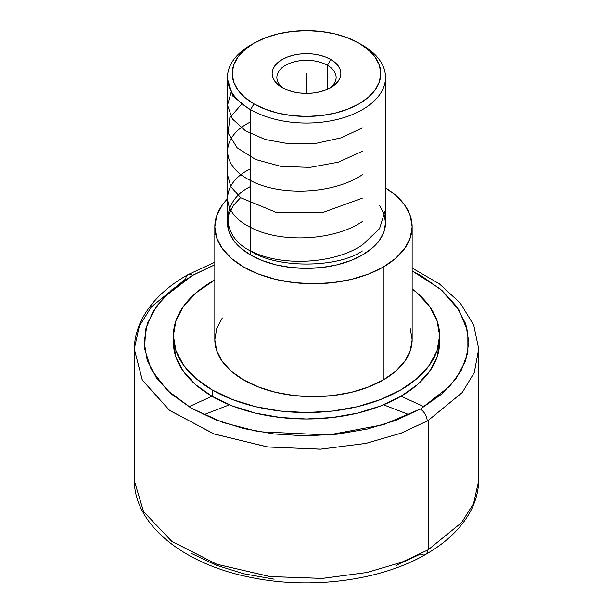 <?xml version="1.0" encoding="UTF-8"?>
<svg xmlns="http://www.w3.org/2000/svg" width="613" height="613" viewBox="0 0 613 613"><rect width="100%" height="100%" fill="white"/><g stroke="black" fill="none" stroke-linecap="round" stroke-linejoin="round"><path stroke-width="0.92" d="M134.27 348.935C134.515 338.399 137.22 328.231 142.369 318.415C151.641 301.213 166.805 286.654 187.854 274.724A9.877 5.655 60.4 0 1 192.727 275.252A9.877 5.655 -119.6 0 0 187.854 274.724A9.877 5.655 -119.6 0 0 185.808 279.122A172.238 99.444 0 0 0 184.712 279.75L151.411 306.814L139.373 326.024L134.27 348.935L134.27 480.5L143.549 511.594L171.855 541.386L216.803 564.266L270.21 576.588L322.484 578.388L367.156 572.45L401.975 562.144L427.552 550.114A9.877 5.67 60.3 0 1 425.499 554.512A9.877 5.67 -119.7 0 0 427.552 550.114L401.86 562.182L366.896 572.504L322.093 578.411L269.751 576.526L216.397 564.129L171.617 541.218L143.48 511.48L134.27 480.5C134.745 526.314 185.678 565.217 252.725 577.768C311.749 589.591 380.788 580.473 425.506 554.512C446.394 542.612 461.443 528.1 470.654 510.981C475.795 501.181 478.485 491.021 478.73 480.5L473.627 503.419L461.589 522.628L428.288 549.692A4939.232 2851.676 -120 0 0 428.288 420.38L462.248 392.527L474.24 372.643L478.73 348.935L474.263 372.597L462.286 392.473L428.288 420.38A172.238 99.444 180 0 1 427.192 421.008L401.308 433.085L366.03 443.375L320.775 449.16L267.942 446.984L214.297 434.058L169.717 410.495L142.362 380.198L134.27 348.935L142.262 380.022L169.364 410.235L213.699 433.835L267.245 446.892L320.178 449.191L365.647 443.46L401.14 433.146L427.192 421.008A9.877 5.655 -119.6 0 0 420.273 409.001A9.877 5.655 60.4 0 1 427.192 421.008A172.238 99.444 0 0 0 428.288 420.38A4939.232 2851.676 60 0 1 428.288 549.692A172.238 99.444 180 0 1 427.552 550.114A172.238 99.444 0 0 0 428.288 549.692L461.62 522.598L473.642 503.388L478.73 480.5L478.73 348.935L473.734 325.089L460.24 303.044L439.329 283.819L412.143 268.065M188.865 406.741L211.983 396.243L188.865 406.741M401.017 396.243L424.135 406.741L401.017 396.243M192.727 275.252L164.054 297.144L152.913 311.726L145.733 329.035L144.53 348.651L151.25 369.562L167.042 390.129L191.685 408.411L223.308 422.625L258.809 431.736L328.591 434.992L383.493 424.656L420.273 409.001L395.569 420.503L367.455 429.008L337.012 434.196L305.412 435.866L273.842 433.95L243.53 428.533L215.615 419.805L191.179 408.112L171.15 393.898L156.292 377.708L147.174 360.16L144.139 341.916L147.312 323.687L156.568 306.163L171.556 290.01L191.693 275.842L214.826 264.762L192.727 275.252M283.995 88.54A29.639 17.11 180 0 1 276.861 77.407A29.639 17.11 180 0 1 295.159 61.607A29.639 17.11 180 0 1 327.457 65.315L327.457 89.276L327.457 65.315A29.639 17.11 0 0 0 286.371 64.855A29.639 17.11 0 0 0 283.995 88.54M330.805 59.507L327.457 65.315L330.805 59.507L325.603 57.04L319.657 55.201L313.205 54.074L306.5 53.691L299.795 54.074L293.343 55.201L287.397 57.04L282.195 59.507L277.919 62.511L274.739 65.943L272.785 69.667L272.126 73.537L272.785 77.414L274.739 81.131L277.919 84.563L282.195 87.575A34.374 19.846 180 0 1 282.195 59.507A34.374 19.846 180 0 1 330.805 59.507A34.374 19.846 180 0 1 330.805 87.575L335.081 84.563L338.261 81.131L340.215 77.414L340.874 73.537L340.215 69.667L338.261 65.943L335.081 62.511L330.805 59.507M253.974 43.209L265.23 37.876L278.072 33.914L292.01 31.478L306.5 30.65L320.99 31.478L334.928 33.914L347.77 37.876L359.026 43.209L368.267 49.714L375.133 57.124L379.355 65.17L380.788 73.537L379.355 81.904L375.133 89.95L368.267 97.367L359.026 103.865L347.77 109.198L334.928 113.16L320.99 115.604L306.5 116.424L292.01 115.604L278.072 113.16L265.23 109.198L253.974 103.865L244.733 97.367L237.867 89.95L233.645 81.904L232.212 73.537L233.645 65.17L237.867 57.124L244.733 49.714L253.974 43.209L250.617 45.147A79.031 45.623 0 0 0 250.617 109.673A79.031 45.623 180 0 1 227.469 77.407L227.469 222.757A79.031 45.623 0 0 0 250.617 255.016L250.617 109.673L253.974 103.865A74.288 42.887 180 0 1 253.974 43.209A74.288 42.887 180 0 1 359.026 43.209L362.383 45.147L359.026 43.209A74.288 42.887 180 0 1 359.026 103.865A74.288 42.887 180 0 1 253.974 103.865L250.617 109.673A79.031 45.623 0 0 0 362.383 109.673A79.031 45.623 0 0 0 362.383 45.147L362.383 45.147A79.031 45.623 180 0 1 385.531 77.407A79.031 45.623 180 0 1 336.744 119.566A79.031 45.623 180 0 1 250.617 109.673L250.617 255.016A79.031 45.623 0 0 0 336.744 264.908A79.031 45.623 0 0 0 385.531 222.757L384.006 231.66L379.508 240.219L372.206 248.104L362.383 255.016L350.406 260.694L336.744 264.908L321.917 267.506L306.5 268.379L291.083 267.506L276.256 264.908L262.594 260.694L250.617 255.016L240.794 248.104L233.492 240.219L228.994 231.66L227.469 222.757L228.994 213.853L233.492 205.294L240.794 197.409M383.248 267.061A98.655 56.955 180 0 1 275.727 279.413A98.655 56.955 180 0 1 214.826 226.787A98.655 56.955 180 0 1 227.469 198.888L222.335 204.995L216.726 215.676L214.826 226.787L216.726 237.898L222.335 248.587L231.453 258.433L243.721 267.061L258.678 274.149L275.727 279.413L294.24 282.654L313.488 283.75L332.729 282.654L351.241 279.413L368.298 274.149L383.248 267.061L383.248 379.983L383.248 267.061L395.515 258.433L404.634 248.587L410.243 237.898L412.143 226.787A98.655 56.955 180 0 1 383.248 267.061M222.335 317.909L216.726 328.599L214.826 339.709A98.655 56.955 0 0 0 275.727 392.335A98.655 56.955 0 0 0 383.248 379.983L395.515 371.355L404.634 361.509L410.243 350.82L412.143 339.709L410.243 328.599M173.502 338.905A133.113 76.855 0 0 0 173.387 342.131L175.946 357.118L183.517 371.539L195.823 384.826L212.374 396.473A133.113 76.855 0 0 0 357.44 413.131A133.113 76.855 0 0 0 439.613 342.131L439.613 335.679A133.113 76.855 180 0 1 357.44 406.68A133.113 76.855 180 0 1 212.374 390.021L212.374 396.473L232.549 406.028L255.56 413.131L280.532 417.507L306.5 418.978L332.468 417.507L357.44 413.131L380.451 406.028L400.626 396.473L417.177 384.826L429.483 371.539L437.054 357.118L439.613 342.131M439.613 335.679L437.054 320.683L429.483 306.262L417.177 292.983L412.143 288.915A133.113 76.855 180 0 1 439.613 335.679L437.054 350.667L429.483 365.087L417.177 378.374L400.626 390.021L380.451 399.576L357.44 406.68L332.468 411.055L306.5 412.526L280.532 411.055L255.56 406.68L232.549 399.576L212.374 390.021A133.113 76.855 180 0 1 173.387 335.679A133.113 76.855 180 0 1 214.826 279.949L195.823 292.983L183.517 306.262L175.946 320.683L173.387 335.679L175.946 350.667L183.517 365.087L195.823 378.374L212.374 390.021L212.374 396.473A133.113 76.855 0 0 1 173.387 342.131L173.387 335.679M421.307 408.411L449.904 386.083L461.16 370.658L467.903 352.314L467.834 331.618L458.915 309.826L440.103 288.869L412.143 270.946L421.821 276.141L441.85 290.355L456.708 306.546L465.826 324.101L468.861 342.338L465.688 360.574L456.432 378.098L441.444 394.251L421.307 408.411M214.826 226.787L214.826 339.709L216.726 350.82L222.335 361.509L231.453 371.355L243.721 379.983L258.678 387.071L275.727 392.335L294.24 395.577L313.488 396.665L332.729 395.577L351.241 392.335L368.298 387.071L383.248 379.983A98.655 56.955 0 0 0 412.143 339.709L412.143 226.787L410.243 215.676L404.634 204.995L395.515 195.141L385.531 187.877A98.655 56.955 180 0 1 412.143 226.787M395.937 565.546L420.61 553.999A9.877 5.67 -119.7 0 0 425.499 554.512M203.777 414.717L229.454 404.802M383.546 404.802L409.223 414.717M274.164 579.17L243.798 573.776L215.837 565.079L191.348 553.393M379.508 205.294L384.006 213.853L385.531 222.757L385.531 77.407M227.469 77.407A79.031 45.623 180 0 1 252.341 44.182M282.195 87.575L287.397 90.042L293.343 91.873L299.795 93.007L306.5 93.383L313.205 93.007L319.657 91.873L325.603 90.042L330.805 87.575A34.374 19.846 180 0 1 282.195 87.575M329.005 88.54A29.639 17.11 0 0 0 327.457 65.315A29.639 17.11 180 0 1 336.139 77.407A29.639 17.11 180 0 1 329.005 88.54M306.5 73.537L306.5 93.383L306.5 73.537M250.617 250.824C279.643 266.555 333.288 264.601 362.383 244.97L379.531 228.664L385.531 209.615M250.617 168.736C220.036 183.548 220.013 212.65 250.51 227.346C279.375 243.093 333.273 241.254 362.383 221.554M227.469 174.605L230.848 186.758L240.71 197.746L276.348 212.435L321.917 212.818L362.383 198.137M250.617 121.903C219.921 136.776 220.029 165.686 250.656 180.59C279.781 196.221 332.966 194.459 362.383 174.72M241.982 103.758L229.829 117.673L228.105 133.098L237.124 147.802L255.644 159.495L280.907 166.361L309.894 167.387L338.345 162.177L362.383 151.296M231.331 91.49L227.492 105.275L232.373 118.899L245.453 130.814L265.23 139.503L289.551 143.917L315.856 143.411L341.135 137.864L362.383 127.879M227.538 79.269L232.902 96.21L250.617 110.317M250.617 186.459C220.473 200.98 220.473 236.465 250.617 250.985C275.766 268.387 337.234 268.387 362.383 250.985M362.383 45.147L359.026 43.209M187.854 274.724L214.826 262.241"/></g></svg>
